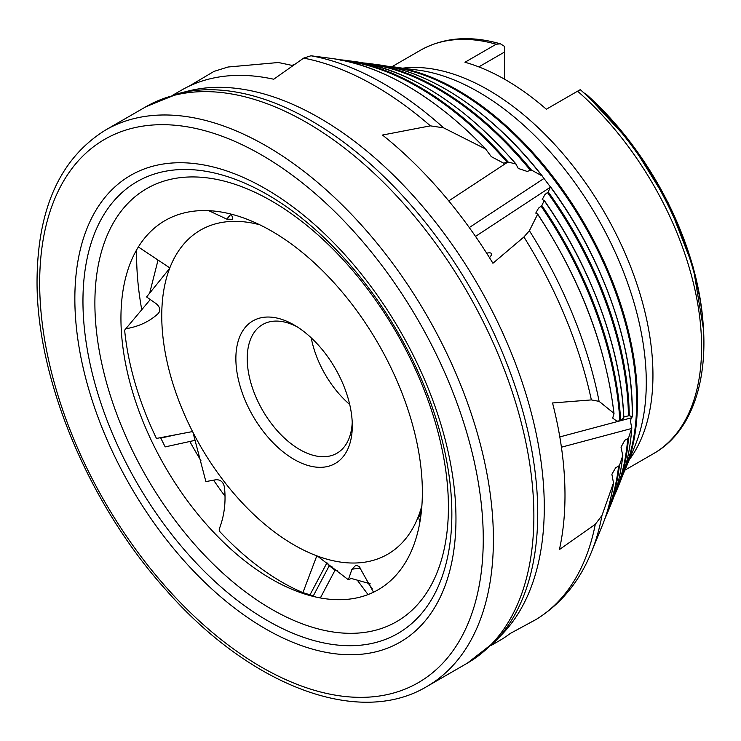 <?xml version="1.0" encoding="UTF-8"?>
<svg xmlns="http://www.w3.org/2000/svg" width="741" height="741" viewBox="0 0 741 741"><rect width="100%" height="100%" fill="white"/><g stroke="black" fill="none" stroke-linecap="round" stroke-linejoin="round"><path stroke-width="1.11" d="M537.42 213.89L535.762 213.112L538.522 208.175L541.838 205.544L544.19 200.607L542.245 199.477L544.922 194.559L548.22 191.928L550.443 186.991L541.977 175.839L531.427 170.05L527.12 171.412L518.274 168.439L515.866 164.002L508.196 162.047L503.621 163.15L491.311 156.657L485.42 148.728A295.594 170.662 -120 0 0 332.255 58.53C383.875 66.449 435.162 96.701 486.105 149.265L443.59 127.832L430.364 125.85L382.504 135.047A317.87 183.527 -120 0 1 492.922 263.259L523.915 236.981L529.389 230.738L537.633 214.242A295.594 170.662 -120 0 1 613.9 413.283L613.863 414.034L613.9 413.283L599.098 401.353L591.355 399.908L552.545 402.965A317.87 183.527 -120 0 1 559.409 549.572L595.292 524.304L601.97 515.495L613.483 482.937L611.89 474.259L615.623 467.803L619.43 465.58L622.755 455.678L621.032 447.156L624.737 440.349L628.525 438.107L631.74 428.048L631.591 426.547C630.443 422.416 630.406 419.499 631.48 417.804L632.203 416.711L629.257 415.645L623.82 416.933M188.974 86.234L214.029 71.386L228.033 67.014L278.394 62.513L293.028 65.606M613.863 414.034L612.705 418.091L616.827 421.157L620.476 420.74L559.807 436.921M94.885 303.078A249.976 144.328 -120 0 0 271.651 609.241A249.976 144.328 -120 0 0 448.416 507.187A249.976 144.328 -120 0 0 271.651 201.024A249.976 144.328 -120 0 0 94.885 303.078M178.627 93.477A320.594 185.093 -120 0 1 414.423 209.092A320.594 185.093 -120 0 1 537.744 513.263A320.594 185.093 -120 0 1 495.044 641.53L501.935 634.453A317.87 183.527 -120 0 0 544.283 507.279A317.87 183.527 -120 0 0 319.51 117.958A317.87 183.527 -120 0 0 188.205 91.041L178.627 93.477L146.042 106.667L105.574 130.027C60.567 157.953 37.726 207.906 37.05 279.876C36.161 378.327 88.364 503.667 165.725 589.632C249.504 685.518 358.449 727.662 426.862 686.518A321.288 185.5 -120 0 0 493.404 539.439A321.288 185.5 -120 0 0 353.161 216.103A321.288 185.5 -120 0 0 105.574 130.027M136.659 249.819A279.329 161.269 -120 0 0 136.603 255.034A279.329 161.269 -120 0 0 141.753 309.719M192.549 431.558L156.453 438.44A223.995 129.323 60 0 1 124.636 330.19L125.785 328.782C138.854 326.559 149.673 321.474 158.231 313.517C160.806 310.414 160.158 307.172 156.268 303.773L146.588 296.937L169.606 268.455A187.149 108.047 -120 0 0 192.549 431.558L192.947 432.336A187.149 108.047 -120 0 0 316.815 555.843L317.426 556.074A187.149 108.047 -120 0 0 418.35 516.468L421.064 514.226M195.355 440.274L165.178 446.897L160.778 438.079L177.331 434.458M317.454 556.083L316.787 555.898L302.921 592.624A223.995 129.323 60 0 1 219.605 531.399L219.188 529.148C224.319 515.995 226.07 502.028 224.449 487.245C223.402 482.104 220.586 479.594 216.011 479.723L205.887 481.585L192.947 432.336M302.921 592.624L310.007 594.828L326.957 562.799M315.638 596.977L310.007 594.828M189.826 441.488A279.329 161.269 -120 0 0 200.922 460.569M213.593 480.168A279.329 161.269 -120 0 0 225.051 496.229M120.94 318.121A213.139 123.052 -120 0 0 305.57 594.282A213.139 123.052 -120 0 0 422.361 492.144A213.139 123.052 -120 0 0 288.721 242.085A213.139 123.052 -120 0 0 124.812 281.182A213.139 123.052 -120 0 0 120.94 318.121M235.87 358.57A82.334 47.535 -120 0 0 294.084 459.401A82.334 47.535 -120 0 0 352.299 425.797A82.334 47.535 -120 0 0 294.084 324.966A82.334 47.535 -120 0 0 235.87 358.57M297.002 326.725A74.295 42.895 -120 0 0 262.62 324.558A74.295 42.895 -120 0 0 247.225 358.57A74.295 42.895 -120 0 0 279.663 433.346A74.295 42.895 -120 0 0 336.914 453.251A74.295 42.895 -120 0 0 352.225 422.389M311.22 337.831A74.295 42.895 -120 0 0 349.724 404.521M504.519 79.194L504.519 46.368L500.434 43.839L496.201 44.219L464.959 62.253A232.933 134.482 60 0 1 505.649 79.843A232.933 134.482 60 0 1 546.339 109.233L579.87 89.874M393.295 66.829A254.033 146.662 -120 0 1 457.827 90.235A254.033 146.662 -120 0 1 625.46 468.942L635.093 445.619A237.194 136.946 -120 0 0 639.937 431.623A237.194 136.946 -120 0 0 478.566 92.004A237.194 136.946 -120 0 0 432.855 72.951A237.194 136.946 -120 0 0 418.322 70.154L386.376 66.097M337.618 570.922L335.052 570.19L329.078 565.605L327.689 563.336M490.903 645.596L499.156 640.835A317.87 183.527 -120 0 0 510.262 633.462L536.234 619.393C561.011 604.008 579.388 581.629 591.364 552.258A314.647 181.665 -120 0 0 601.97 515.495M421.388 511.346L418.563 515.912A187.149 108.047 -120 0 0 421.888 505.612M317.426 556.074L348.335 579.74L351.975 569.199L355.921 565.161L359.181 566.559L373.529 592.198M420.74 516.653L418.35 516.468M418.369 516.533L419.888 522.109M231.238 214.149L232.489 217.298L232.387 219.327L226.746 219.104L208.74 210.676M259.758 224.792A187.149 108.047 -120 0 0 169.819 267.899L169.606 268.455M138.363 246.966L169.819 267.899M158.648 313.072L159 312.609M507.881 162.038L448.74 200.913M150.284 299.54L125.785 328.782M173.033 95.024L181.286 90.263A317.87 183.527 -120 0 1 273.735 79.231L303.643 58.131L310.961 55.779L332.255 58.53M360.506 568.078L351.975 569.199M348.335 579.74L351.308 578.452L370.194 583.806M335.052 570.19L320.362 597.941M368.018 594.569L357.273 580.138M486.67 253.2A12.051 3.492 152.1 0 1 491.44 253.617A12.051 3.492 152.1 0 1 490.792 255.969L489.523 257.729M149.608 293.334L158.046 260.054M340.832 60.317L341.61 59.901A285.544 164.863 -120 0 1 347.112 60.549L341.592 59.901M623.616 417.665L623.792 417.822A279.839 161.566 -120 0 0 544.19 200.607L543.968 200.265M550.359 187.223L475.518 236.407M613.483 482.937L613.548 482.687C611.279 498.443 607.472 512.874 602.127 525.962A295.594 170.662 -120 0 0 613.483 482.937M622.755 455.678L622.82 455.391C620.902 473.369 616.975 489.644 611.029 504.204A279.839 161.566 -120 0 0 622.755 455.678M631.601 428.493L561.428 447.203M631.74 428.048L631.804 427.687C630.461 448.092 626.497 466.339 619.93 482.456A264.083 152.47 -120 0 0 631.74 428.048M631.98 417.248L632.203 416.711A264.083 152.47 -120 0 0 550.443 186.991L550.044 186.436M378.836 64.856C432.068 71.682 494.238 114.133 542.607 176.423L541.977 175.839A264.083 152.47 -120 0 0 378.836 64.856L370.398 63.717A269.789 155.767 -120 0 0 363.109 62.92L370.398 63.717A269.789 155.767 -120 0 1 531.427 170.05M623.792 417.822L620.476 420.74L631.48 417.804M516.477 164.724L515.866 164.002A279.839 161.566 -120 0 0 355.541 61.688L347.112 60.549A285.544 164.863 -120 0 1 508.196 162.047M504.519 46.766L504.519 47.461L504.519 46.766M586.298 94.681L583.538 92.523M703.496 329.495L693.215 267.26L668.336 203.099L631.323 143.309L585.168 93.329A224.588 129.666 -120 0 1 703.246 325.808M478.816 66.894L504.519 52.055M39.671 282.969A313.665 181.091 -120 0 0 261.462 667.122A313.665 181.091 -120 0 0 483.262 539.068A313.665 181.091 -120 0 0 261.462 154.906A313.665 181.091 -120 0 0 39.671 282.969M74.85 298.725A269.492 155.591 -120 0 0 265.408 628.776A269.492 155.591 -120 0 0 455.965 518.756A269.492 155.591 -120 0 0 265.408 188.705A269.492 155.591 -120 0 0 74.85 298.725M451.853 514.078A260.851 150.608 -120 0 0 267.399 194.605A260.851 150.608 -120 0 0 82.955 301.096A260.851 150.608 -120 0 0 267.399 620.578A260.851 150.608 -120 0 0 451.853 514.078M495.044 641.53L467.33 663.158A321.288 185.5 -120 0 0 533.872 516.069A321.288 185.5 -120 0 0 393.628 192.743A321.288 185.5 -120 0 0 146.042 106.667M629.229 459.809A232.933 134.482 -120 0 0 631.684 269.437A232.933 134.482 -120 0 0 488.236 89.902A232.933 134.482 -120 0 0 403.095 68.126M580.259 89.652C629.822 133.676 665.927 188.751 688.574 254.867C717.77 341.527 704.895 424.945 653.358 453.733A232.933 134.482 -120 0 0 695.725 293.362A232.933 134.482 -120 0 0 577.582 91.199M624.079 470.905A254.172 146.746 -120 0 0 456.919 90.643A254.172 146.746 -120 0 0 390.905 67.033M331.931 566.504L329.254 565.744L313.23 596.014M430.364 125.85A317.87 183.527 -120 0 0 375.02 85.91A317.87 183.527 -120 0 0 303.643 58.131M536.021 619.522A317.87 183.527 -120 0 0 595.292 524.304M591.355 399.908A317.87 183.527 -120 0 0 523.915 236.981M372.223 588.613L368.231 583.25M619.93 482.456L616.707 490.329A269.789 155.767 -120 0 0 628.525 438.107M629.257 415.645A269.789 155.767 -120 0 0 548.22 191.928M599.098 401.353A314.647 181.665 -120 0 0 529.389 230.738M619.828 420.749A285.683 164.947 -120 0 0 541.134 206.22M620.662 420.61A285.544 164.863 -120 0 0 541.838 205.544M628.442 415.812A269.928 155.842 -120 0 0 547.525 192.604M443.59 127.832A314.647 181.665 -120 0 0 310.961 55.779M507.001 162.122A285.683 164.947 -120 0 0 344.935 60.781M530.25 170.124A269.928 155.842 -120 0 0 367.934 63.911M294.242 64.754A285.683 164.947 -120 0 0 291.834 65.56M606.518 513.846A285.683 164.947 -120 0 0 618.596 466.376M604.851 518.82L607.805 512.087A285.544 164.863 -120 0 0 619.43 465.58M615.299 492.376A269.928 155.842 -120 0 0 627.701 438.904M496.201 44.219A232.933 134.482 -120 0 0 420.425 50.277L392.035 66.662M231.025 214.103L226.746 219.104M543.718 178.627L469.275 227.561M653.358 453.733L624.969 470.118M625.46 468.942L622.635 475.305M632.249 416.822C634.037 345.973 602.127 256.33 550.396 186.686M614.011 413.506C605.758 345.63 580.305 279.125 537.642 213.992M623.848 417.739C621.115 349.039 591.068 267.093 544.19 200.366M516.255 164.252C464.033 104.638 410.458 70.451 355.541 61.688M294.733 64.402L291.417 65.532M602.127 525.962L591.364 552.258M611.029 504.204L607.805 512.087M613.743 497.054L616.707 490.329M500.434 43.839C470.229 35.216 443.553 37.365 420.425 50.277M467.33 663.158L426.862 686.518"/></g></svg>
